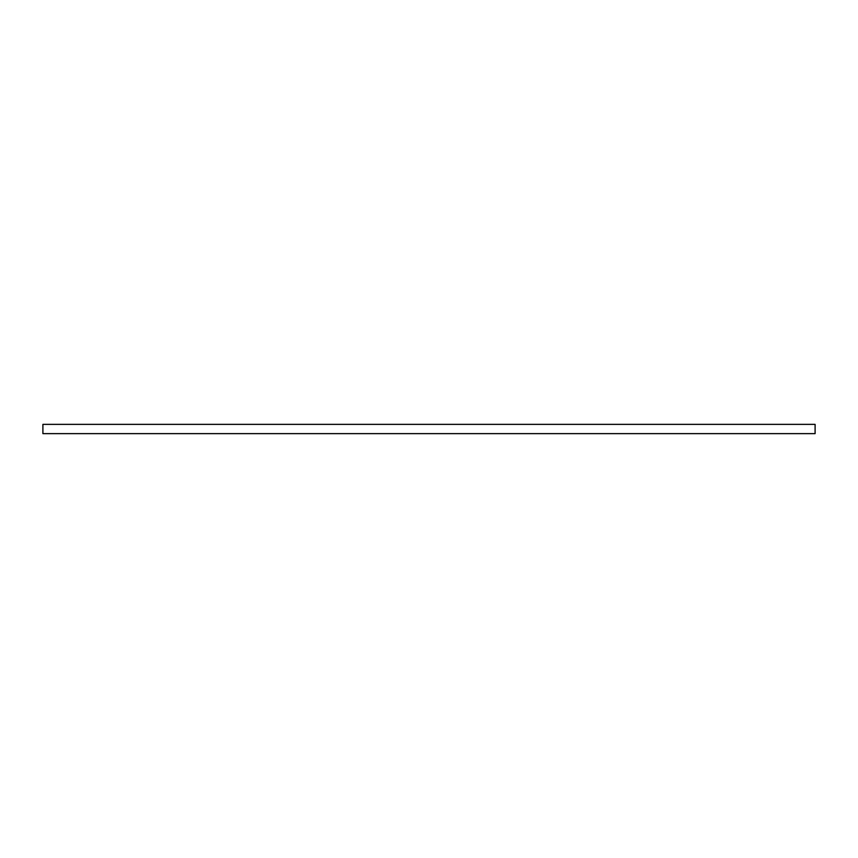 <?xml version="1.0" encoding="UTF-8"?>
<svg xmlns="http://www.w3.org/2000/svg" width="858" height="858" viewBox="0 0 858 858"><rect width="100%" height="100%" fill="white"/><g stroke="black" fill="none" stroke-linecap="round" stroke-linejoin="round"><path stroke-width="1.29" d="M815.1 429L815.1 424.367L42.9 424.367L42.9 433.633L815.1 433.633L815.1 429"/></g></svg>
